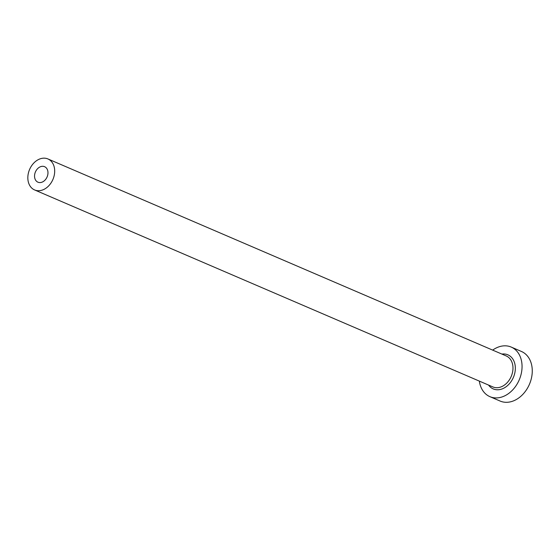<?xml version="1.0" encoding="UTF-8"?>
<svg xmlns="http://www.w3.org/2000/svg" width="560" height="560" viewBox="0 0 560 560"><rect width="100%" height="100%" fill="white"/><g stroke="black" fill="none" stroke-linecap="round" stroke-linejoin="round"><path stroke-width="0.84" d="M45.409 167.146A8.435 6.342 -66.7 0 0 44.597 166.698A8.435 6.342 -66.7 0 0 35.693 171.374A8.435 6.342 -66.7 0 0 37.114 181.741A8.435 6.342 -66.7 0 0 37.933 182.189A8.435 6.342 -66.7 0 0 46.837 177.506A8.435 6.342 -66.7 0 0 45.409 167.146M32.97 189.042A16.87 12.691 -66.7 0 0 34.601 189.938A16.87 12.691 -66.7 0 0 52.402 180.579A16.87 12.691 -66.7 0 0 49.553 159.845A16.87 12.691 -66.7 0 0 47.922 158.949A16.87 12.691 -66.7 0 0 30.121 168.308A16.87 12.691 -66.7 0 0 32.97 189.042M479.346 381.108A26.985 20.307 -66.7 0 0 487.305 395.227A26.985 20.307 -66.7 0 0 489.916 396.662A26.985 20.307 -66.7 0 0 518.392 381.682A26.985 20.307 -66.7 0 0 513.842 348.516A26.985 20.307 -66.7 0 0 511.231 347.081A26.985 20.307 -66.7 0 0 492.667 350.119M489.916 396.662L500.122 401.051A26.985 20.307 -66.7 0 0 528.605 386.071A26.985 20.307 -66.7 0 0 524.048 352.905A26.985 20.307 -66.7 0 0 521.437 351.47L511.231 347.081M501.886 354.081A18.55 13.958 113.3 0 1 509.691 355.817A18.55 13.958 113.3 0 1 512.19 379.813A18.55 13.958 113.3 0 1 491.449 387.926A18.55 13.958 113.3 0 1 488.565 385.07M34.601 189.938L492.891 386.932A16.87 12.691 -66.7 0 0 510.692 377.566A16.87 12.691 -66.7 0 0 507.843 356.839A16.87 12.691 -66.7 0 0 506.212 355.936L47.922 158.949"/></g></svg>
